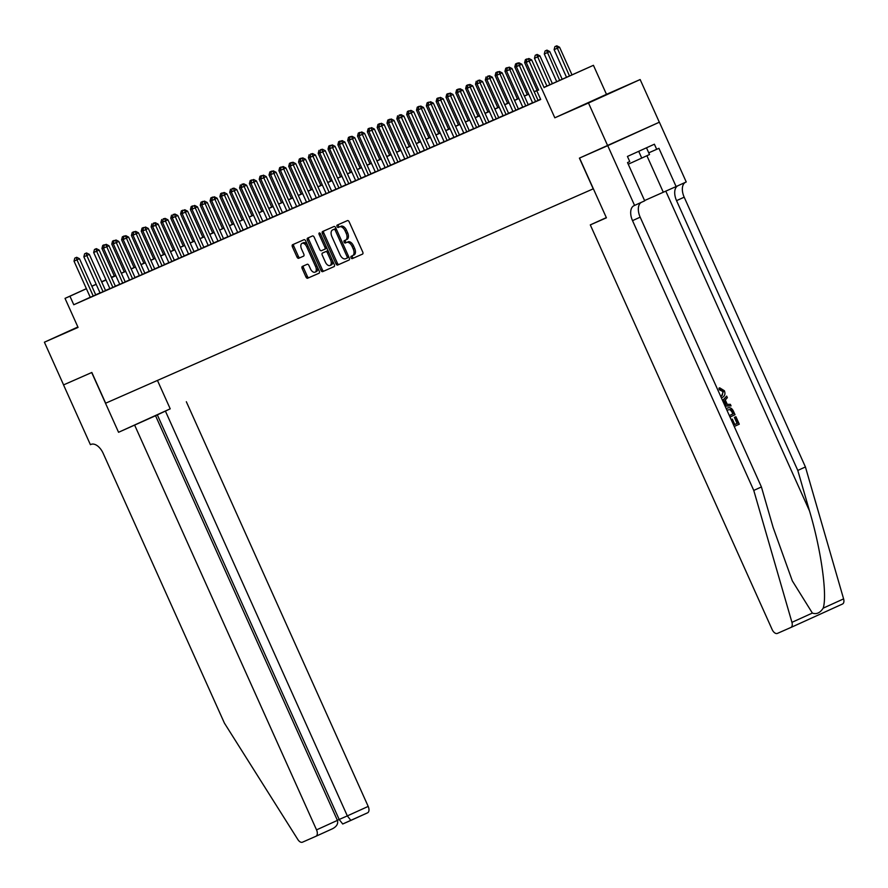 <?xml version="1.0" encoding="UTF-8"?>
<svg xmlns="http://www.w3.org/2000/svg" width="888" height="888" viewBox="0 0 888 888"><rect width="100%" height="100%" fill="white"/><g stroke="black" fill="none" stroke-linecap="round" stroke-linejoin="round"><path stroke-width="1.33" d="M351.071 257.742A1.288 0.733 -114.4 0 0 352.27 258.619L362.526 254.112A1.843 1.054 -114.4 0 0 362.737 252.014L349.173 221.845A1.843 1.054 -114.4 0 0 347.463 220.59L337.207 225.097A1.288 0.733 -114.4 0 0 338.261 227.45L339.593 226.862A5.883 3.374 -114.4 0 1 345.088 230.869L346.22 233.378A5.883 3.374 -114.4 0 1 345.565 240.093L344.211 240.681A1.288 0.733 -114.4 0 0 344.211 240.692A1.288 0.733 -114.4 0 0 345.266 243.035L346.598 242.446A5.883 3.374 -114.4 0 1 352.092 246.453L353.224 248.973A5.883 3.374 -114.4 0 1 352.569 255.677A5.883 3.374 -114.4 0 1 352.547 255.689L351.215 256.277A1.288 0.733 -114.4 0 0 351.071 257.742M352.503 255.711A1.288 0.733 -114.4 0 0 353.668 257.986L362.659 254.035M338.495 224.531A1.288 0.733 -114.4 0 0 339.66 226.806L339.593 226.862M345.499 240.115A1.288 0.733 -114.4 0 0 346.664 242.402L346.598 242.446M77.911 327.062L69.686 330.836L77.978 327.195M590.642 101.831L614.851 90.909L590.642 101.831M302.364 266.411A1.843 1.054 -114.4 0 0 302.353 266.411A1.843 1.054 -114.4 0 0 302.153 268.509L305.949 276.978A1.843 1.054 -114.4 0 0 307.67 278.222L319.058 273.227A1.843 1.054 -114.4 0 0 319.058 273.215A1.843 1.054 -114.4 0 0 319.269 271.118L305.705 240.959A1.843 1.054 -114.4 0 0 303.996 239.704L292.607 244.711A1.843 1.054 -114.4 0 0 292.596 244.711A1.843 1.054 -114.4 0 0 292.396 246.809L296.992 257.032A1.843 1.054 -114.4 0 0 298.712 258.286L303.585 256.144A1.843 1.054 -114.4 0 0 303.585 256.133A1.843 1.054 -114.4 0 0 303.796 254.046L301.509 248.973A4.917 2.819 -114.4 0 1 302.064 243.356A4.917 2.819 -114.4 0 1 306.671 246.698L315.606 266.567A4.917 2.819 -114.4 0 1 315.051 272.172A4.917 2.819 -114.4 0 1 310.445 268.831L308.946 265.523A1.843 1.054 -114.4 0 0 307.237 264.269L302.364 266.411M345.543 240.104A5.883 3.374 -114.4 0 0 345.565 240.093L346.953 239.46A5.883 3.374 -114.4 0 0 346.953 239.46A5.883 3.374 -114.4 0 0 347.619 232.745L346.22 233.378M90.254 297.269L73.771 304.751L69.941 296.215L65.024 298.379L86.391 288.667M607.725 145.665L579.553 158.053L606.415 217.815L590.298 224.897L772.16 629.57A5.617 3.219 -114.4 0 0 777.411 633.399L790.831 627.494A5.617 3.219 -114.4 0 0 790.853 627.483A5.617 3.219 -114.4 0 0 791.941 622.344L753.768 490.431L632.522 220.646A13.109 7.515 65.6 0 1 633.988 205.694A13.109 7.515 65.6 0 1 634.032 205.672L634.576 205.428L607.725 145.665L659.373 122.2L579.409 158.119L593.217 188.844L105.661 403.196L91.841 372.472L63.581 384.893L44.4 342.202L78.066 327.406L65.024 298.379M607.67 145.688L588.489 103.008L640.148 79.543L606.482 94.339L593.428 65.312L544.044 87.479M606.482 94.339L554.822 117.804L588.489 103.008M554.822 117.804L541.769 88.778M73.771 304.751L540.692 99.478L536.863 90.942M335.964 263.78A1.843 1.054 -114.4 0 0 337.684 265.035L349.062 260.029A1.843 1.054 -114.4 0 0 349.073 260.029A1.843 1.054 -114.4 0 0 349.273 257.931L335.72 227.761A1.843 1.054 -114.4 0 0 333.999 226.507L322.61 231.513A1.843 1.054 -114.4 0 0 322.399 233.611L335.964 263.78L337.362 263.148A1.843 1.054 -114.4 0 0 339.072 264.402L349.195 259.951M334.066 266.622L322.677 271.628A1.843 1.054 -114.4 0 1 320.957 270.374L307.403 240.215A1.843 1.054 -114.4 0 1 307.603 238.117A1.843 1.054 -114.4 0 1 307.614 238.106L312.487 235.964A1.843 1.054 -114.4 0 1 314.197 237.218L319.702 249.45A1.843 1.054 -114.4 0 0 321.423 250.705L324.653 249.284A1.843 1.054 -114.4 0 0 324.864 247.186L319.136 234.443A1.288 0.733 -114.4 0 1 320.49 233.855L334.276 264.524A1.843 1.054 -114.4 0 1 334.066 266.622L334.066 266.622M77.889 326.995L44.4 342.202M659.329 122.222L640.148 79.543M532.622 102.853L538.084 100.422M528.271 104.773L511.999 68.554L506.526 70.996L522.799 107.193L520.834 108.059L528.26 104.751M518.437 109.091L502.164 72.872L496.703 75.314L512.975 111.522L511.011 112.376L518.426 109.069M503.13 115.817L510.567 112.521L508.602 113.387L492.329 77.201L489.821 78.333L506.093 114.541M493.306 120.135L500.732 116.85L498.767 117.716L482.506 81.518L479.986 82.662L496.259 118.859M483.472 124.453L490.909 121.168L488.944 122.033L472.671 85.836L470.163 86.98L486.435 123.188M473.637 128.782L481.074 125.486L479.109 126.351L462.848 90.165L460.328 91.298L476.601 127.506M463.814 133.1L469.275 130.68M453.979 137.418L459.451 134.998M449.628 139.338L433.355 103.13L427.894 105.561L444.167 141.769L442.202 142.635L449.617 139.316M439.804 143.667L423.521 107.448L418.059 109.89L434.332 146.087L432.367 146.953L439.793 143.645M410.489 110.534L409.024 111.189L410.489 110.534L411.177 112.909L408.236 114.208L424.508 150.416L422.533 151.271L431.923 147.097L429.959 147.963L413.697 111.766L411.177 112.909L427.45 149.117M414.663 154.712L422.1 151.415L420.135 152.281L403.862 116.095L401.354 117.227L417.626 153.435M404.828 159.03L412.265 155.744L410.3 156.61L394.039 120.413L391.519 121.556L407.792 157.753M395.005 163.348L402.431 160.062L400.466 160.928L384.204 124.731L381.696 125.874L397.957 162.082M385.17 167.677L390.642 165.246M380.819 169.597L364.546 133.378L359.085 135.82L375.358 172.017L373.393 172.883L380.808 169.575M370.995 173.915L354.712 137.696L349.25 140.138L365.523 176.346L363.558 177.2L370.984 173.893M341.68 140.792L340.215 141.436L341.68 140.792L342.368 143.157L339.427 144.455L355.688 180.664L353.724 181.529L363.114 177.345L361.15 178.211L344.888 142.025L342.368 143.157L358.641 179.365M331.857 145.11L330.38 145.765L331.857 145.11L332.545 147.486L329.592 148.784L345.865 184.982L343.9 185.847L353.291 181.674L351.315 182.54L335.054 146.342L332.545 147.486L348.818 183.683M336.019 189.277L343.456 185.992L341.492 186.857L325.23 150.66L322.71 151.804L338.983 188.012M326.196 193.606L333.622 190.31L331.657 191.175L315.395 154.989L312.887 156.122L329.148 192.33M316.361 197.924L323.798 194.639L321.833 195.504L305.561 159.307L303.052 160.451L319.325 196.648M306.538 202.242L311.999 199.822M302.186 204.162L285.903 167.954L280.442 170.385L296.714 206.593L294.749 207.459L302.175 204.14M292.352 208.491L276.079 172.272L270.618 174.714L286.88 210.911L284.915 211.777L292.341 208.469M263.048 175.358L261.572 176.013L263.048 175.358L263.736 177.733L260.783 179.032L277.056 215.24L275.091 216.095L284.482 211.921L282.506 212.787L266.245 176.59L263.736 177.733L280.009 213.941M253.213 179.687L251.737 180.331L253.213 179.687L253.901 182.051L250.949 183.35L267.221 219.558L265.257 220.424L274.647 216.239L272.683 217.105L256.41 180.919L253.901 182.051L270.174 218.259M257.387 223.854L264.813 220.568L262.848 221.434L246.587 185.237L244.078 186.38L260.339 222.577M247.552 228.172L254.989 224.886L253.025 225.752L236.752 189.555L234.243 190.698L250.516 226.906M237.729 232.501L243.19 230.07M233.378 234.421L217.094 198.202L211.633 200.644L227.905 236.841L225.941 237.707L233.366 234.399M223.543 238.739L207.27 202.519L201.809 204.962L218.071 241.17L216.106 242.024L223.532 238.717M213.708 243.057L197.436 206.849L191.975 209.279L208.247 245.488L206.282 246.353L213.697 243.035M203.885 247.386L187.601 211.166L182.14 213.608L198.413 249.806L196.448 250.671L203.874 247.364M188.578 254.101L196.004 250.816L194.039 251.681L177.778 215.484L175.258 216.628L191.531 252.836M178.743 258.43L186.18 255.134L184.216 255.999L167.943 219.813L165.434 220.946L181.707 257.154M168.92 262.748L176.346 259.463L174.381 260.328L158.119 224.131L155.6 225.275L171.872 261.472M159.085 267.066L164.546 264.646M154.734 268.986L138.461 232.778L132.989 235.209L149.262 271.417L147.297 272.283L154.723 268.964M144.899 273.315L128.627 237.096L123.166 239.538L139.438 275.735L137.474 276.601L144.888 273.293M115.595 240.182L114.119 240.837L115.595 240.182L116.284 242.557L113.331 243.856L129.604 280.064L127.639 280.919L137.03 276.745L135.065 277.611L118.792 241.414L116.284 242.557L132.556 278.765M125.241 281.951L108.969 245.743L103.508 248.174L119.78 284.382L117.804 285.248L125.23 281.929M109.934 288.678L115.407 286.258M100.1 292.996L107.537 289.71L105.572 290.576L89.311 254.379L86.791 255.522L103.064 291.73M540.581 99.223L538.05 100.333M532.578 102.742L528.216 104.651M522.743 107.06L518.392 108.98M512.909 111.389L508.558 113.298M503.085 115.706L498.734 117.616M493.251 120.024L488.9 121.945M483.427 124.353L479.065 126.263M473.593 128.671L469.241 130.58M463.758 132.989L459.407 134.909M453.935 137.318L449.583 139.227M444.1 141.636L439.749 143.545M434.276 145.954L429.925 147.874M424.442 150.283L420.091 152.192M414.618 154.601L410.256 156.51M404.784 158.919L400.433 160.839M394.949 163.248L390.598 165.157M385.126 167.566L380.774 169.475M375.291 171.883L370.94 173.804M365.468 176.213L361.105 178.122M355.633 180.53L351.282 182.44M345.809 184.848L341.447 186.769M335.975 189.177L331.624 191.087M326.14 193.495L321.789 195.404M316.317 197.813L311.966 199.733M306.482 202.142L302.131 204.051M296.659 206.46L292.296 208.369M286.824 210.778L282.473 212.698M276.989 215.107L272.638 217.016M267.166 219.425L262.815 221.334M257.331 223.743L252.98 225.663M247.508 228.072L243.157 229.981M237.673 232.39L233.322 234.299M227.85 236.708L223.487 238.628M218.015 241.037L213.664 242.946M208.181 245.354L203.829 247.264M198.357 249.672L194.006 251.593M188.522 254.001L184.171 255.911M178.699 258.319L174.337 260.228M168.864 262.637L164.513 264.557M159.041 266.966L154.679 268.875M149.206 271.284L144.855 273.193M139.372 275.602L135.02 277.522M129.548 279.931L125.197 281.84M119.714 284.249L115.362 286.158M109.89 288.567L105.528 290.487M100.055 292.896L95.704 294.805M90.276 297.325L95.738 294.894M543.989 87.357L593.428 65.312M91.83 286.202L96.159 284.227M101.609 281.751L105.938 279.787M111.389 277.311L114.308 275.99M86.413 288.733L69.941 296.215M538.561 89.888L534.21 91.797M528.737 94.206L524.386 96.115M518.903 98.524L514.552 100.444M509.079 102.853L504.717 104.762M499.245 107.171L494.894 109.08M489.421 111.488L485.059 113.409M479.587 115.817L475.235 117.727M469.752 120.135L465.401 122.045M459.929 124.453L455.577 126.374M450.094 128.782L445.743 130.691M440.27 133.1L435.908 135.009M430.436 137.418L426.085 139.338M420.612 141.747L416.25 143.656M410.778 146.065L406.427 147.974M400.943 150.383L396.592 152.303M391.12 154.712L386.768 156.621M381.285 159.03L376.934 160.939M371.462 163.348L367.099 165.268M361.627 167.677L357.276 169.586M351.792 171.995L347.441 173.904M341.969 176.312L337.618 178.233M332.134 180.641L327.783 182.551M322.311 184.959L317.948 186.869M312.476 189.277L308.125 191.198M302.653 193.606L298.29 195.515M292.818 197.924L288.467 199.833M282.983 202.242L278.632 204.162M273.16 206.571L268.809 208.48M263.325 210.889L258.974 212.798M253.502 215.207L249.139 217.127M243.667 219.536L239.316 221.445M233.844 223.854L229.481 225.763M224.009 228.172L219.658 230.092M214.174 232.501L209.823 234.41M204.351 236.819L200 238.728M194.516 241.136L190.165 243.057M184.693 245.465L180.331 247.375M174.858 249.783L170.507 251.693M165.024 254.101L160.673 256.022M155.2 258.43L150.849 260.339M145.366 262.748L141.014 264.657M135.542 267.066L131.18 268.986M125.708 271.395L121.356 273.304M115.884 275.713L111.522 277.622M106.049 280.031L101.698 281.951M96.215 284.36L91.864 286.269M105.972 279.853L101.632 281.818L105.994 279.909M111.466 277.511L115.829 275.591M121.301 273.182L125.652 271.273M131.135 268.864L135.487 266.944M140.959 264.546L145.31 262.626M150.793 260.217L155.145 258.308M160.617 255.899L164.979 253.979M170.452 251.582L174.803 249.661M180.286 247.253L184.637 245.343M190.11 242.935L194.461 241.014M199.944 238.617L204.296 236.696M209.768 234.288L214.13 232.379M219.602 229.97L223.954 228.049M229.426 225.652L233.788 223.732M239.261 221.323L243.612 219.414M249.095 217.005L253.446 215.085M258.919 212.687L263.27 210.767M268.753 208.358L273.104 206.449M278.577 204.04L282.939 202.12M288.411 199.722L292.763 197.802M298.235 195.393L302.597 193.484M308.069 191.075L312.421 189.155M317.904 186.758L322.255 184.837M327.728 182.429L332.079 180.519M337.562 178.111L341.913 176.19M347.386 173.793L351.748 171.872M357.22 169.464L361.571 167.554M367.055 165.146L371.406 163.226M376.878 160.828L381.23 158.908M386.713 156.499L391.064 154.59M396.536 152.181L400.899 150.261M406.371 147.863L410.722 145.943M416.195 143.534L420.557 141.625M426.029 139.216L430.38 137.296M435.864 134.898L440.215 132.978M445.687 130.569L450.038 128.66M455.522 126.251L459.873 124.331M465.345 121.934L469.708 120.013M475.18 117.605L479.531 115.695M485.003 113.287L489.366 111.366M494.838 108.969L499.189 107.048M504.673 104.64L509.024 102.731M514.496 100.322L518.847 98.402M524.331 96.004L528.682 94.084M534.154 91.675L538.517 89.766M114.341 276.046L111.411 277.378M353.968 255.045L353.946 255.056A5.883 3.374 -114.4 0 0 353.968 255.045A5.883 3.374 -114.4 0 0 354.623 248.329L353.224 248.973M347.985 241.814A5.883 3.374 -114.4 0 1 353.491 245.821L354.623 248.329M340.981 226.229A5.883 3.374 -114.4 0 1 346.486 230.236L347.619 232.745M323.876 230.958A1.843 1.054 -114.4 0 0 323.798 232.978L337.362 263.148M348.351 257.509L346.953 258.153A1.288 0.733 -114.4 0 0 347.097 256.676L335.198 230.203A1.288 0.733 -114.4 0 0 333.988 229.326L335.387 228.693L333.988 229.326A5.883 3.374 -114.4 0 0 333.966 229.315A5.883 3.374 -114.4 0 0 333.944 229.326L332.567 229.948A5.883 3.374 -114.4 0 0 331.912 236.663L340.049 254.756A5.883 3.374 -114.4 0 0 345.554 258.763L348.34 257.52A1.288 0.733 -114.4 0 0 348.64 256.521M336.33 229.137A1.288 0.733 -114.4 0 0 335.387 228.693M332.589 229.937L333.988 229.326L332.589 229.937A5.883 3.374 -114.4 0 0 332.567 229.948M334.188 266.544L322.677 271.628M308.88 237.551A1.843 1.054 -114.4 0 0 308.791 239.571L322.355 269.741A1.843 1.054 -114.4 0 0 324.076 270.995M326.051 248.651L324.653 249.284L326.051 248.651A1.843 1.054 -114.4 0 0 326.451 247.119M325.408 262.149A4.917 2.819 -114.4 0 0 330.014 265.49A4.917 2.819 -114.4 0 0 330.569 259.884L327.428 252.88A1.843 1.054 -114.4 0 0 325.707 251.637L322.477 253.058A1.843 1.054 -114.4 0 0 322.466 253.058A1.843 1.054 -114.4 0 0 322.255 255.156L325.408 262.149M330.014 265.49L331.413 264.857A4.917 2.819 -114.4 0 0 332.312 260.173M328.516 251.726A1.843 1.054 -114.4 0 0 327.106 250.993L325.707 251.637M323.865 252.425L322.466 253.058L323.865 252.414A1.843 1.054 -114.4 0 0 323.854 252.425A1.843 1.054 -114.4 0 0 323.865 252.425L327.106 250.993M315.051 272.172L316.45 271.539A4.917 2.819 -114.4 0 0 317.349 266.855M307.614 245.188A4.917 2.819 -114.4 0 0 303.463 242.724L302.064 243.356M293.873 244.156A1.843 1.054 -114.4 0 0 293.795 246.176L298.39 256.399A1.843 1.054 -114.4 0 0 300.1 257.653L303.707 256.066M303.629 265.856A1.843 1.054 -114.4 0 0 303.541 267.876L307.348 276.346A1.843 1.054 -114.4 0 0 309.068 277.589L319.192 273.149M572.039 74.958L559.573 47.23L554.112 49.661L566.588 77.423M556.798 45.81L554.9 46.642L556.798 45.81L559.573 47.23M569.53 76.102L556.376 45.998M554.112 49.661L554.9 46.642M528.449 58.675L526.984 59.33L528.449 58.675L529.137 61.05L531.657 59.907L544.122 87.646M538.672 90.121L526.196 62.349L529.137 61.05L541.602 88.789M526.884 58.963L525.407 59.607L526.995 59.318L526.196 62.349M531.657 59.907L528.871 58.486M628.249 164.213L649.517 154.534L646.486 147.797M638.716 151.326L641.769 158.131M733.799 424.941L731.379 419.558L732.345 419.114L734.765 424.497L737.662 423.188L734.942 417.138L735.919 416.705L734.365 417.393L737.073 423.443L734.753 424.486M732.345 419.114L731.379 419.558M720.69 396.326L721.5 396.048L723.476 391.331L720.09 389.41L719.713 387.845L718.969 388.167L719.336 389.743L722.91 391.586L722.355 395.271M753.768 490.431L761.416 486.957L773.115 527.405L792.307 580.852L812.365 613.064C816.483 614.563 820.079 612.931 823.176 608.158C827.505 595.304 821.045 549.372 809.49 510.878L797.79 470.429L676.545 200.655A13.109 7.515 65.6 0 1 677.777 185.814M725.074 406.105L731.057 405.894L724.908 405.727M722.721 400.865L726.662 396.126L722.555 400.477M797.79 470.429L805.427 466.966L684.182 197.18A13.109 7.515 65.6 0 1 685.414 182.34M641.402 202.331A13.109 7.515 65.6 0 0 640.17 217.172L761.416 486.957M823.176 608.158L843.6 598.878L805.427 466.966M634.576 205.428L644.699 200.832L627.516 162.582L629.747 161.572L627.439 156.443L654.389 144.211L656.687 149.328L658.929 148.318L676.112 186.558L686.235 181.962L659.373 122.2M590.298 224.897L606.326 217.616M644.577 200.555L676.112 186.558M843.6 598.878A5.617 3.219 65.6 0 1 842.512 604.018A5.617 3.219 65.6 0 1 842.49 604.029L790.875 627.483L842.512 604.018M648.751 152.825L656.687 149.328M720.09 389.41L719.336 389.743M723.476 391.331L722.91 391.586M719.713 387.845L724.386 390.753C725.574 394.006 724.83 396.248 722.155 397.491L721.378 397.835M722.155 397.491L721.345 397.791M726.662 396.126L727.35 397.658L725.296 399.989L727.261 404.362L730.369 404.351L731.057 405.894M724.297 404.362L726.106 404.362L724.53 400.865L723.332 402.22M723.909 401.565L725.174 404.362M726.24 408.669L727.017 408.247C729.692 407.015 731.812 407.958 733.377 411.066L735.031 414.729L729.992 417.016M733.41 413.73L729.337 415.562L733.41 413.73L732.467 411.61L730.78 409.468L726.884 410.112M727.017 408.247L726.229 408.591M732.467 411.61L731.879 411.866L732.833 413.986M730.78 409.468L730.136 409.745L731.879 411.866M735.919 416.705L739.282 424.187L734.232 426.473M734.942 417.138L734.365 417.393M737.662 423.188L737.073 423.443M134.676 425.208L316.539 829.88L337.418 820.39L155.544 415.728L118.559 432.29L91.697 372.527L63.581 384.893M337.418 820.39C338.35 823.687 336.741 826.462 332.578 828.715L315.917 836.285A5.617 3.219 -114.4 0 0 315.917 836.285L302.475 842.19A5.617 3.219 -114.4 0 1 297.869 839.56L224.431 723.143L103.186 453.368A13.109 7.515 -114.4 0 0 90.931 444.433L90.398 444.677L63.536 384.915M157.454 380.43L170.219 408.824L118.559 432.29M170.219 408.824L155.544 415.728M165.468 411.222L347.33 815.894L368.198 806.415A5.617 3.219 65.6 0 1 367.577 812.82A5.617 3.219 65.6 0 1 367.554 812.831L350.871 820.412L347.33 815.894L339.172 819.48L157.298 414.807M186.336 401.742L368.198 806.415M315.917 836.285A5.617 3.219 -114.4 0 0 316.539 829.88M367.577 812.82L342.713 823.997L339.172 819.48L337.373 820.301M562.237 79.332L549.75 51.548L544.289 53.99L556.754 81.74M546.964 50.128L545.077 50.971L546.964 50.128L549.75 51.548M559.706 80.442L546.542 50.316M544.289 53.99L545.077 50.971M552.403 83.661L539.915 55.866L534.454 58.308L546.93 86.058M537.14 54.446L535.242 55.289L537.14 54.446L539.915 55.866M549.883 84.771L536.718 54.634M534.454 58.308L535.242 55.289M526.307 61.883L524.63 62.626L537.096 90.387M524.63 62.626L525.407 59.607M516.483 66.212L514.796 66.955L527.272 94.705M517.471 63.092L515.584 63.936L517.904 63.314M532.634 102.875L516.361 66.667L517.149 63.647L519.036 62.815L517.06 63.281M514.796 66.955L515.584 63.936M518.625 63.004L519.314 65.368L521.822 64.236L538.095 100.444M516.361 66.667L519.314 65.368L535.586 101.576M521.822 64.236L519.036 62.815M508.791 67.322L507.314 67.976L508.791 67.322L525.751 105.894M507.226 67.599L505.749 68.254L507.337 67.965L506.526 70.996M511.999 68.554L509.213 67.133M498.967 71.639L497.491 72.294L498.967 71.639L515.917 110.223M497.491 72.294L496.703 75.314M502.164 72.872L499.378 71.451M487.568 76.246L489.554 75.78L487.656 76.612L486.868 79.631L503.141 115.84M489.133 75.968L489.821 78.333L486.868 79.631M492.329 77.201L489.554 75.78M506.648 70.529L504.961 71.273L517.438 99.023M504.961 71.273L505.749 68.254M477.733 80.564L479.72 80.098L477.833 80.941L477.045 83.96L493.317 120.158M479.298 80.286L479.986 82.662L477.045 83.96M482.506 81.518L479.72 80.098M496.825 74.847L495.138 75.591L507.614 103.352M497.813 71.739L495.926 72.572L498.246 71.95M495.138 75.591L495.926 72.572M467.998 85.259L469.896 84.416L467.998 85.259L467.21 88.278L483.483 124.487M469.475 84.604L470.163 86.98L467.21 88.278M472.671 85.836L469.896 84.416M486.99 79.176L485.303 79.92L497.78 107.67M485.303 79.92L486.091 76.901M458.164 89.577L460.062 88.745L458.164 89.577L457.387 92.596L473.648 128.804M459.64 88.933L460.328 91.298L457.387 92.596M462.848 90.165L460.062 88.745M477.167 83.494L475.48 84.238L487.945 111.988M475.48 84.238L476.268 81.219M449.816 93.251L448.34 93.906L449.816 93.251L450.505 95.627L453.013 94.483L469.286 130.703M463.825 133.122L447.552 96.925L450.505 95.627L466.777 131.824M448.251 93.529L446.775 94.183L448.251 93.529L447.552 96.925M453.013 94.483L450.227 93.062M467.332 87.812L465.645 88.556L478.121 116.317M468.32 84.704L466.433 85.537L468.753 84.915M465.645 88.556L466.433 85.537M439.982 97.569L438.506 98.224L439.982 97.569L440.67 99.944L443.179 98.801L459.462 135.02M453.99 137.451L437.717 101.243L440.67 99.944L456.943 136.153M438.417 97.858L436.94 98.501L438.417 97.858L437.717 101.243M443.179 98.801L440.404 97.38M457.498 92.141L455.81 92.885L468.287 120.635M458.497 89.022L456.599 89.866L458.93 89.244M455.81 92.885L456.599 89.866M430.158 101.898L428.682 102.542L430.158 101.898L447.108 140.471M428.582 102.175L427.117 102.83L428.693 102.542L427.894 105.561M433.355 103.13L430.569 101.709M447.674 96.459L445.987 97.203L458.463 124.953M445.987 97.203L446.775 94.183M420.324 106.216L418.847 106.871L420.324 106.216L437.285 144.788M418.847 106.871L418.059 109.89M423.521 107.448L420.746 106.027M437.84 100.777L436.152 101.521L448.629 129.282M436.152 101.521L436.94 98.501M408.924 110.822L407.448 111.466L409.035 111.178L408.236 114.208M413.697 111.766L410.911 110.345M428.016 105.106L426.329 105.85L438.805 133.6M426.329 105.85L427.117 102.83M399.101 115.14L401.087 114.674L399.189 115.507L398.401 118.526L414.674 154.734M400.666 114.863L401.354 117.227L398.401 118.526M403.862 116.095L401.087 114.674M418.181 109.424L416.494 110.168L428.971 137.918M419.18 106.305L417.282 107.148L419.602 106.527M416.494 110.168L417.282 107.148M389.355 119.836L391.253 118.992L389.355 119.836L388.578 122.855L404.839 159.052M390.831 119.181L391.519 121.556L388.578 122.855M394.039 120.413L391.253 118.992M408.347 113.742L406.671 114.485L419.136 142.247M406.671 114.485L407.448 111.466M379.531 124.154L381.418 123.31L379.531 124.154L378.743 127.173L395.016 163.381M381.008 123.499L381.696 125.874L378.743 127.173M384.204 124.731L381.418 123.31M398.523 118.071L396.836 118.814L409.313 146.564M396.836 118.814L397.624 115.795M371.173 127.828L369.697 128.471L371.173 127.828L371.861 130.192L374.37 129.06L390.653 165.268M385.181 167.699L368.909 131.491L371.861 130.192L388.134 166.4M369.608 128.105L368.132 128.76L369.608 128.105L368.909 131.491M374.37 129.06L371.595 127.639M388.689 122.389L387.002 123.132L399.478 150.882M389.688 119.27L387.79 120.113L390.121 119.492M387.002 123.132L387.79 120.113M361.338 132.145L359.873 132.8L361.338 132.145L378.299 170.718M359.773 132.423L358.308 133.078L359.884 132.789L359.085 135.82M364.546 133.378L361.76 131.957M378.865 126.707L377.178 127.45L389.654 155.211M379.853 123.599L377.966 124.431L380.286 123.809M377.178 127.45L377.966 124.431M351.515 136.463L350.039 137.118L351.515 136.463L368.476 175.047M350.039 137.118L349.25 140.138M354.712 137.696L351.937 136.275M369.031 131.036L367.343 131.779L379.82 159.529M367.343 131.779L368.132 128.76M340.115 141.07L338.639 141.725L340.226 141.436L339.427 144.455M344.888 142.025L342.102 140.604M359.207 135.353L357.52 136.097L369.985 163.847M357.52 136.097L358.308 133.078M330.292 145.388L328.815 146.043L330.292 145.388L329.592 148.784M335.054 146.342L332.267 144.922M349.373 139.671L347.685 140.415L360.162 168.176M350.372 136.563L348.473 137.396L350.793 136.774M347.685 140.415L348.473 137.396M320.457 149.717L322.444 149.239L320.546 150.083L319.758 153.102L336.03 189.311M322.022 149.428L322.71 151.804L319.758 153.102M325.23 150.66L322.444 149.239M339.538 144L337.862 144.744L350.327 172.494M337.862 144.744L338.639 141.725M310.622 154.035L312.609 153.569L310.722 154.401L309.934 157.42L326.207 193.628M312.199 153.757L312.887 156.122L309.934 157.42M315.395 154.989L312.609 153.569M329.714 148.318L328.027 149.062L340.504 176.812M328.027 149.062L328.815 146.043M300.888 158.73L302.786 157.886L300.888 158.73L300.1 161.749L316.372 197.946M302.364 158.075L303.052 160.451L300.1 161.749M305.561 159.307L302.786 157.886M319.88 152.636L318.193 153.38L330.669 181.141M318.193 153.38L318.981 150.361M292.529 162.393L291.064 163.048L292.529 162.393L293.218 164.768L295.737 163.625L312.01 199.844M306.549 202.275L290.276 166.067L293.218 164.768L309.49 200.977M291.064 163.048L290.276 166.067M295.737 163.625L292.951 162.204M310.056 156.965L308.369 157.709L320.846 185.459M308.369 157.709L309.157 154.69M282.706 166.722L281.23 167.366L282.706 166.722L299.667 205.294M281.141 167L279.665 167.654L281.141 167L280.442 170.385M285.903 167.954L283.128 166.533M300.222 161.283L298.535 162.027L311.011 189.777M301.221 158.164L299.323 159.008L301.643 158.386M298.535 162.027L299.323 159.008M272.871 171.04L271.395 171.695L272.871 171.04L289.832 209.612M271.395 171.695L270.618 174.714M276.079 172.272L273.293 170.851M290.398 165.601L288.711 166.345L301.176 194.106M291.386 162.493L289.499 163.325L291.819 162.704M288.711 166.345L289.499 163.325M261.483 175.646L260.006 176.29L261.483 175.646L260.783 179.032M266.245 176.59L263.459 175.169M280.564 169.93L278.876 170.674L291.353 198.424M278.876 170.674L279.665 167.654M251.648 179.964L250.172 180.619L251.648 179.964L250.949 183.35M256.41 180.919L253.635 179.498M270.729 174.248L269.042 174.992L281.518 202.742M271.728 171.129L269.83 171.972L272.161 171.351M269.042 174.992L269.83 171.972M241.814 184.282L243.8 183.816L241.913 184.66L241.125 187.679L257.398 223.876M243.39 184.005L244.078 186.38L241.125 187.679M246.587 185.237L243.8 183.816M260.906 178.566L259.218 179.309L271.695 207.071M259.218 179.309L260.006 176.29M231.99 188.611L233.977 188.134L232.079 188.978L231.291 191.997L247.563 228.205M233.555 188.323L234.243 190.698L231.291 191.997M236.752 189.555L233.977 188.134M251.071 182.895L249.384 183.638L261.86 211.388M249.384 183.638L250.172 180.619M223.721 192.652L222.255 193.295L223.721 192.652L224.409 195.016L226.928 193.884L243.201 230.092M237.74 232.523L221.467 196.315L224.409 195.016L240.681 231.224M222.155 192.929L220.679 193.584L222.266 193.295L221.467 196.315M226.928 193.884L224.142 192.463M241.247 187.213L239.56 187.956L252.037 215.706M239.56 187.956L240.348 184.937M213.897 196.97L212.421 197.624L213.897 196.97L230.858 235.542M212.421 197.624L211.633 200.644M217.094 198.202L214.319 196.781M231.413 191.531L229.726 192.274L242.202 220.035M229.726 192.274L230.514 189.255M204.062 201.287L202.586 201.942L204.062 201.287L221.023 239.871M202.586 201.942L201.809 204.962M207.27 202.519L204.484 201.099M221.578 195.859L219.902 196.603L232.367 224.353M219.902 196.603L220.679 193.584M194.239 205.616L192.763 206.26L194.239 205.616L211.189 244.189M192.674 205.894L191.198 206.549L192.674 205.894L191.975 209.279M197.436 206.849L194.65 205.428M211.755 200.177L210.068 200.921L222.544 228.671M212.743 197.058L210.856 197.902L213.176 197.28M210.068 200.921L210.856 197.902M184.404 209.934L182.928 210.589L184.404 209.934L201.365 248.507M182.839 210.212L181.363 210.867L182.839 210.212L182.14 213.608M187.601 211.166L184.826 209.746M201.92 204.495L200.233 205.239L212.709 233M202.919 201.387L201.021 202.22L203.352 201.598M200.233 205.239L201.021 202.22M173.005 214.541L174.992 214.064L173.105 214.907L172.316 217.926L188.589 254.135M174.581 214.252L175.258 216.628L172.316 217.926M177.778 215.484L174.992 214.064M192.097 208.824L190.409 209.568L202.886 237.318M190.409 209.568L191.198 206.549M163.181 218.859L165.168 218.393L163.27 219.225L162.482 222.244L178.754 258.452M164.746 218.581L165.434 220.946L162.482 222.244M167.943 219.813L165.168 218.393M182.262 213.142L180.575 213.886L193.051 241.636M180.575 213.886L181.363 210.867M153.347 223.177L155.333 222.71L153.446 223.554L152.658 226.573L168.92 262.77M154.912 222.899L155.6 225.275L152.658 226.573M158.119 224.131L155.333 222.71M172.439 217.46L170.751 218.204L183.217 245.965M170.751 218.204L171.539 215.185M145.088 227.217L143.612 227.872L145.088 227.217L145.776 229.592L148.285 228.449L164.558 264.668M159.096 267.099L142.824 230.891L145.776 229.592L162.049 265.801M143.523 227.506L142.047 228.149L143.523 227.506L142.824 230.891M148.285 228.449L145.499 227.028M162.604 221.789L160.917 222.533L173.393 250.283M160.917 222.533L161.705 219.514M135.254 231.546L133.777 232.19L135.254 231.546L152.214 270.119M133.777 232.19L132.989 235.209M138.461 232.778L135.675 231.357M152.769 226.107L151.093 226.851L163.559 254.601M151.093 226.851L151.87 223.832M125.43 235.864L123.954 236.519L125.43 235.864L142.38 274.436M123.954 236.519L123.166 239.538M128.627 237.096L125.841 235.675M142.946 230.425L141.259 231.169L153.735 258.93M141.259 231.169L142.047 228.149M114.03 240.47L112.554 241.114L114.03 240.47L113.331 243.856M118.792 241.414L116.017 239.993M133.111 234.754L131.424 235.498L143.9 263.248M134.11 231.635L132.212 232.478L134.532 231.857M131.424 235.498L132.212 232.478M105.761 244.511L104.296 245.155L105.761 244.511L122.722 283.083M104.196 244.788L102.731 245.443L104.307 245.155L103.508 248.174M108.969 245.743L106.183 244.322M123.288 239.072L121.601 239.816L134.077 267.566M124.276 235.953L122.389 236.796L124.709 236.175M121.601 239.816L122.389 236.796M95.937 248.829L94.461 249.484L95.937 248.829L96.626 251.204L99.134 250.061L115.418 286.28M109.946 288.7L93.673 252.503L96.626 251.204L112.898 287.401M94.461 249.484L93.673 252.503M99.134 250.061L96.359 248.64M113.453 243.39L111.766 244.133L124.242 271.894M111.766 244.133L112.554 241.114M84.626 253.802L86.525 252.958L84.626 253.802L83.849 256.821L100.111 293.029M86.103 253.147L86.791 255.522L83.849 256.821M89.311 254.379L86.525 252.958M103.63 247.719L101.942 248.462L114.408 276.212M101.942 248.462L102.731 245.443M76.279 257.476L74.803 258.119L76.279 257.476L76.967 259.84L79.476 258.708L95.749 294.916M90.287 297.347L74.015 261.139L76.967 259.84L93.24 296.048M74.803 258.119L74.015 261.139M79.476 258.708L76.69 257.287M353.668 257.986L352.27 258.619M339.66 226.806L338.261 227.45M346.664 242.402L345.266 243.035M353.491 245.821L352.092 246.453M346.931 239.471L345.587 240.082M346.486 230.236L345.088 230.869M323.798 232.978L322.399 233.611M339.072 264.402L337.684 265.035M348.44 256.066L347.097 256.676M336.541 229.592L335.198 230.203M322.355 269.741L320.957 270.374M308.791 239.571L307.403 240.215M326.207 246.575L324.864 247.186M320.479 233.833L319.136 234.443M331.912 259.274L330.569 259.884M328.771 252.27L327.428 252.88M316.949 265.956L315.606 266.567M308.014 246.087L306.671 246.698M300.1 257.653L298.712 258.286M298.39 256.399L296.992 257.032M293.795 246.176L292.396 246.809M309.068 277.589L307.67 278.222M307.348 276.346L305.949 276.978M303.541 267.876L302.153 268.509M809.49 510.878L665.778 191.109M676.545 200.655L684.182 197.18M640.17 217.172L632.522 220.646M791.941 622.344L812.365 613.064M646.908 155.744L663.28 192.208M342.69 824.009L350.86 820.412M332.578 828.715L315.939 836.274"/></g></svg>
